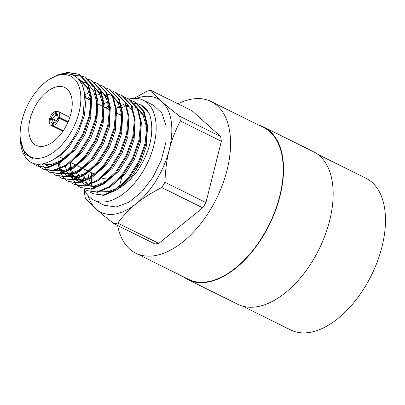 <?xml version="1.0" encoding="UTF-8"?>
<svg xmlns="http://www.w3.org/2000/svg" width="405" height="405" viewBox="0 0 405 405"><rect width="100%" height="100%" fill="white"/><g stroke="black" fill="none" stroke-linecap="round" stroke-linejoin="round"><path stroke-width="0.61" d="M67.883 122.381L59.287 118.118L57.753 118.331A5.376 3.048 116.4 0 1 54.599 122.842A5.376 3.048 116.4 0 1 53.46 123.348L54.766 122.588A4.035 2.283 -63.6 0 0 55.11 122.467M54.467 122.766L52.949 123.419L52.387 125.666L63.129 130.987M52.387 125.666A7.796 4.42 -63.6 0 1 50.989 125.403A7.796 4.42 -63.6 0 1 49.43 119.46L50.964 119.247L52.812 119.627A4.035 2.283 -63.6 0 0 53.657 122.523A4.035 2.283 -63.6 0 0 54.255 122.659M52.812 119.627L56.219 121.313M50.762 119.278L49.618 118.711A7.796 4.42 -63.6 0 1 56.011 111.233L56.447 111.451M68.187 121.687L59.474 117.374A7.796 4.42 -63.6 0 0 57.915 111.431A7.796 4.42 -63.6 0 0 56.518 111.167L55.956 113.41A5.376 3.048 116.4 0 1 58.062 115.845A5.376 3.048 116.4 0 1 57.94 117.582L58.229 118.265M70.9 113.678A32.258 18.276 116.4 0 1 36.161 145.355A32.258 18.276 116.4 0 1 30.066 119.217A32.258 18.276 116.4 0 1 64.805 87.541A32.258 18.276 116.4 0 1 70.9 113.678M109.077 178.701A32.258 18.276 116.4 0 1 102.247 178.073M78.985 112.58A45.026 25.51 -63.6 0 0 49.278 79.365A45.026 25.51 -63.6 0 0 21.981 120.315A45.026 25.51 -63.6 0 0 20.25 137.958A45.026 25.51 -63.6 0 0 46.57 156.284A45.026 25.51 -63.6 0 0 78.985 112.58M20.25 137.958L23.566 150.625L30.729 157.808L33.271 158.79L24.756 153.778L20.488 140.94L20.609 142.489A50.402 28.558 116.4 0 0 21.718 149.268C26.851 164.501 37.057 168.156 52.346 160.228C66.162 152.381 79.37 132.47 83.435 113.491L84.539 92.958L82.215 84.726L78.135 78.519L72.541 74.682L65.782 73.416L58.249 74.773L49.278 79.365M20.488 140.94L20.412 139.771M61.352 73.912L67.605 72.409L78.611 74.13L87.505 83.41L90.998 97.818L89.328 115.557L82.797 133.954L72.46 150.24L59.955 161.959L47.238 167.366L36.956 165.999L33.392 163.539M64.841 73.442L68.359 72.778L78.98 74.323M78.611 74.13L79.36 74.505L88.255 83.784L91.753 98.192L90.077 115.931L83.546 134.328L73.214 150.614L60.709 162.334L47.992 167.741L36.956 165.999M74.135 75.446L81.557 75.978M81.967 76.094L84.812 77.203L93.707 86.483L97.205 100.891L95.529 118.63L88.999 137.027L78.661 153.313L66.157 165.032L53.445 170.439L43.163 169.072L40.576 167.442M84.812 77.203L85.561 77.578L94.461 86.857L97.954 101.265L96.284 119.004L89.753 137.401L79.415 153.687L66.911 165.407L54.194 170.814L43.912 169.447L43.163 169.072M88.168 79.167L91.014 80.276L99.908 89.556L103.407 103.963L101.731 121.703L95.2 140.1L84.868 156.386L72.358 168.105L59.646 173.512L49.364 172.145L46.778 170.515M91.014 80.276L91.768 80.651L100.663 89.93L104.161 104.338L102.485 122.077L95.955 140.474L85.617 156.76L73.113 168.48L60.401 173.887L49.364 172.145M94.375 82.24L97.215 83.349L106.11 92.629L109.608 107.036L107.932 124.775L101.402 143.173L91.069 159.459L78.565 171.178L65.848 176.585L55.566 175.218L52.979 173.588M97.215 83.349L97.969 83.724L106.864 93.003L110.362 107.411L108.687 125.15L102.156 143.547L91.824 159.833L79.314 171.553L66.602 176.96L55.566 175.218M100.577 85.313L103.417 86.422L112.312 95.701L115.81 110.109L114.139 127.848L107.608 146.245L97.271 162.532L84.766 174.251L72.049 179.658L61.768 178.291L59.181 176.661M103.417 86.422L104.171 86.797L113.066 96.076L116.564 110.484L114.888 128.223L108.358 146.62L98.025 162.906L85.521 174.626L72.804 180.033L61.768 178.291M84.564 93.145L85.166 92.77M106.778 88.386L109.623 89.495L118.518 98.774L122.011 113.182L120.341 130.921L113.81 149.318L103.472 165.605L90.968 177.324L78.251 182.731L67.974 181.364L65.387 179.734M109.623 89.495L110.373 89.87L119.267 99.149L122.766 113.557L121.095 131.296L114.564 149.693L104.227 165.979L91.722 177.699L79.005 183.106L67.969 181.364M89.814 96.83L90.118 96.633M112.98 91.459L115.825 92.568L124.72 101.847L128.218 116.255L126.542 133.994L120.012 152.391L109.679 168.677L97.17 180.397L84.458 185.804L74.176 184.437L71.589 182.807M115.825 92.568L116.579 92.942L125.474 102.222L128.967 116.63L127.297 134.369L120.766 152.766L110.428 169.052L97.924 180.772L85.207 186.178L74.925 184.812L74.176 184.437M119.186 94.532L122.026 95.641L130.921 104.92L134.419 119.328L132.744 137.067L126.213 155.464L115.881 171.75L103.371 183.47L90.659 188.877L80.377 187.51L77.79 185.88M122.026 95.641L122.781 96.015L131.676 105.295L135.174 119.703L133.498 137.442L126.968 155.839L116.635 172.125L104.126 183.845L91.414 189.251L80.377 187.51M125.388 97.605L128.228 98.714L137.123 107.993L140.621 122.401L138.95 140.14L132.415 158.537L122.082 174.823L109.578 186.543L96.861 191.95L86.579 190.583L83.992 188.953A55.718 31.57 -63.6 0 0 93.864 200.121A55.718 31.57 -63.6 0 0 105.629 201.827A55.718 31.57 -63.6 0 0 150.913 154.887A55.718 31.57 -63.6 0 0 143.329 100.268A55.718 31.57 -63.6 0 0 131.569 98.562A55.718 31.57 -63.6 0 0 128.917 99.058M128.228 98.714L128.982 99.088L137.877 108.368L141.375 122.776L139.7 140.515L133.169 158.912L122.836 175.193L110.327 186.918L97.615 192.324L86.579 190.583M105.847 107.877L108.722 105.852M131.59 100.678L134.43 101.787L143.329 111.066L146.823 125.474L145.152 143.213L138.621 161.61L128.284 177.896L115.779 189.616L103.062 195.023L92.78 193.656L90.194 192.026M134.435 101.787L135.184 102.161L144.079 111.441L147.577 125.849L145.901 143.588L139.371 161.985L129.038 178.266L116.534 189.991L103.817 195.397L92.78 193.656M40.237 167.174L37.543 164.359M49.744 172.327L47.193 170.621M46.864 170.338L44.641 167.984M44.353 167.609L42.262 164.101M57.181 157.697L57.196 156.922M68.349 181.546L65.802 179.84M65.473 179.557L63.246 177.203M62.962 176.828L61.089 173.765M60.856 173.289L60.082 171.482M59.839 170.824L59.383 169.406M59.211 168.804L58.259 163.878M58.168 163.109L57.976 156.305M69.797 168.617L69.67 166.997M80.757 187.692L78.205 185.986M77.876 185.703L75.654 183.349M75.37 182.974L73.492 179.911M73.259 179.435L72.93 178.716M72.875 178.585L72.485 177.628M72.247 176.97L71.786 175.552M71.619 174.95L70.662 170.024M70.576 169.255L70.369 162.82M143.329 100.268L153.738 105.421L161.879 113.152L166.111 125.92L165.923 142.201L161.322 160.056L152.867 177.344L141.573 192.005L128.785 202.292L116.038 206.985L104.272 205.274L93.864 200.121M92.021 185.642L91.819 184.189M91.738 183.511L91.429 177.896M91.444 176.241L91.616 172.829M120.255 115.015L121.414 114.002M81.061 170.308A55.718 31.57 -63.6 0 0 81.051 170.581M117.637 225.494A84.67 47.972 -63.6 0 0 135.872 253.241L188.512 279.318A84.67 47.972 -63.6 0 0 206.393 281.915A84.67 47.972 -63.6 0 0 275.208 210.585A84.67 47.972 -63.6 0 0 263.685 127.585L211.045 101.503A84.67 47.972 -63.6 0 0 193.165 98.906A84.67 47.972 -63.6 0 0 177.922 103.807M147.952 128.876A84.67 47.972 -63.6 0 0 147.658 129.23M122.462 175.648A84.67 47.972 -63.6 0 0 119.429 186.437M135.872 253.241A84.67 47.972 -63.6 0 0 153.748 255.838A84.67 47.972 -63.6 0 0 222.568 184.503A84.67 47.972 -63.6 0 0 211.045 101.503M88.194 195.752A63.499 35.979 -63.6 0 0 96.106 209.041A63.499 35.979 -63.6 0 0 136.303 203.588A63.499 35.979 -63.6 0 0 169.199 149.896A63.499 35.979 -63.6 0 0 161.904 101.66A63.499 35.979 -63.6 0 0 143.785 96.501A63.499 35.979 -63.6 0 0 136.424 98.4M220.634 136.546A71.594 40.566 116.4 0 1 221.348 141.274L180.346 120.958A71.594 40.566 -63.6 0 0 179.633 116.23L220.634 136.546L192.076 110.818L151.075 90.502A71.594 40.566 -63.6 0 0 149.121 90.71A71.594 40.566 -63.6 0 0 147.136 91.039L134.111 98.349M259.058 125.292A85.156 48.251 116.4 0 1 263.903 127.145A85.156 48.251 116.4 0 1 280.002 196.136A85.156 48.251 116.4 0 1 188.295 279.759A85.156 48.251 116.4 0 1 183.885 277.025M263.903 127.145L313.526 151.728A85.156 48.251 116.4 0 1 329.624 220.72A85.156 48.251 116.4 0 1 237.917 304.342L188.295 279.759M317.94 154.462L365.948 178.246A84.67 47.972 116.4 0 1 377.475 261.245A84.67 47.972 116.4 0 1 308.656 332.581A84.67 47.972 116.4 0 1 290.775 329.984L242.767 306.195M158.775 243.39A71.594 40.566 116.4 0 1 154.837 243.926L113.835 223.616A71.594 40.566 -63.6 0 0 117.774 223.079L158.775 243.39L202.728 207.826L161.727 187.515A71.594 40.566 -63.6 0 0 164.951 182.25L205.953 202.566A71.594 40.566 116.4 0 1 202.728 207.826M84.675 190.471L84.564 193.16A71.594 40.566 -63.6 0 0 85.278 197.888C87.779 201.047 91.388 204.768 96.106 209.041C100.582 213.07 106.49 217.93 113.835 223.616M145.309 146.008L146.691 144.889M221.348 141.274L205.953 202.566M136.51 169.892L137.66 165.326M151.075 90.502C153.819 93.909 157.429 97.625 161.904 101.66C166.733 105.989 172.646 110.849 179.633 116.23M180.346 120.958C175.562 129.99 171.847 139.634 169.199 149.896C166.789 159.499 165.372 170.282 164.951 182.25M161.727 187.515C151.662 192.659 143.188 198.015 136.303 203.588C129.008 209.562 122.831 216.057 117.774 223.079M117.425 189.368L121.834 186.563L129.747 180.028C134.5 174.783 136.91 171.928 136.971 171.462C138.166 170.034 140.221 166.683 143.137 161.408C145.344 156.993 146.909 153.363 147.83 150.518C148.691 148.255 150.387 142.064 150.766 139.492C151.318 137.006 151.673 133.503 151.829 128.987C151.622 121.024 150.417 115.298 148.205 111.81A50.402 28.558 -63.6 0 0 140.975 105.027A50.402 28.558 -63.6 0 0 137.999 103.903M137.589 103.796A50.402 28.558 -63.6 0 0 134.495 103.326M87.9 172.9L88.695 177.704M89.13 179.329L90.776 183.49M91.277 184.422L92.396 186.184M94.451 188.568L94.942 189.024M98.253 191.261L98.866 191.545M99.721 191.894L112.838 191.444M116.362 108.024L119.637 106.231M121.546 105.361L123.566 104.576M126.193 103.781L126.507 103.7M137.791 103.751L140.636 104.86L148.205 111.81M33.271 158.79L30.679 157.783M82.174 84.64L82.752 85.718L85.971 98.84L84.483 114.985L78.58 131.731L69.22 146.554L60.613 155.201L51.531 160.689M79.097 79.598L80.833 80.337L88.958 88.791L90.305 92.001M91.727 97.777L90.685 118.057L84.782 134.804L75.421 149.627L60.517 162.466M55.718 164.491L52.559 165.235L43.102 163.939M80.62 81.724L86.25 83.045M97.929 100.85L96.886 121.13L90.983 137.877L81.623 152.7L66.719 165.539M49.223 166.966L44.909 163.488M93.236 86.483L93.869 86.812M94.669 87.288L101.361 94.937L102.708 98.147M104.136 103.923L103.093 124.203L97.185 140.95L87.824 155.773L72.92 168.612M68.121 170.637L64.962 171.381L56.194 170.409M83.789 89.302L84.184 89.166M100.217 90.199L97.889 88.786L100.07 89.885M100.87 90.361L107.563 98.01L108.91 101.22M110.337 106.996L109.294 127.276L103.391 144.023L94.026 158.846L79.122 171.685M74.323 173.71L71.164 174.454L62.395 173.482M84.766 94.74L89.211 92.664M116.539 110.069L115.496 130.349L109.593 147.096L100.232 161.919L85.328 174.757M80.524 176.782L77.37 177.527L68.602 176.555M67.291 175.891L63.843 173.082M63.428 172.601L62.659 171.598M62.102 170.773L60.983 168.743M60.709 168.151L59.15 163.347M58.345 156.907L58.33 156.335M88.513 99.286L90.345 98.167M97.195 95.114L99.934 94.416M100.992 94.228L101.721 94.127M102.338 94.061L104.009 93.975M104.966 93.99L106.814 94.157M107.452 94.259L107.705 94.309M108.575 94.502L111.061 95.337M111.846 95.701L112.474 96.031M113.273 96.501L119.971 104.156L121.318 107.365M122.74 113.142L121.697 133.422L115.795 150.169L106.434 164.992L91.53 177.83M86.731 179.855L83.572 180.6L74.803 179.628M73.492 178.964L71.351 177.436M70.688 176.823L70.045 176.155M68.86 174.671L67.184 171.816M66.385 169.923L65.352 166.42M103.397 98.187L106.135 97.489M108.54 97.134L110.211 97.048M113.653 97.332L113.911 97.382M128.942 116.215L127.899 136.495L121.996 153.242L112.636 168.065L97.732 180.903M80.236 182.331L77.557 180.508M76.894 179.896L76.251 179.228M75.836 178.747L75.062 177.744M74.505 176.919L73.391 174.889M73.118 174.297L71.558 169.493M71.396 168.743L70.753 163.053M104.11 103.564L107.816 101.883M124.249 101.847L124.882 102.176M125.682 102.647L132.374 110.302L133.721 113.511M135.148 119.288L134.106 139.568L128.203 156.315L118.837 171.138L103.933 183.976M99.134 186.001L95.975 186.745L87.207 185.773M85.895 185.11L83.759 183.581M83.096 182.969L82.453 182.301M82.038 181.82L81.263 180.817M80.711 179.992L79.593 177.962M78.788 176.069L77.76 172.565M107.117 108.505L108.95 107.386M141.35 122.361L140.307 142.641L134.404 159.388L125.044 174.211L110.135 187.049M89.297 186.042L88.654 185.374M87.47 183.89L85.794 181.035M84.994 179.142L83.962 175.638M83.157 169.199L83.141 168.667M122.006 107.406L124.74 106.707M127.145 106.353L128.82 106.267M132.263 106.55L132.516 106.601M136.657 107.993L137.285 108.322M138.085 108.793L144.782 116.448L146.129 119.652M147.552 125.434L146.509 145.714L140.606 162.461L131.245 177.284L121.834 186.563M78.924 79.4L87.404 88.027L90.32 98L90.33 110.312M68.668 154.513L59.707 161.291L51.005 164.465L43.274 163.903M80.19 81.061L85.485 82.64L87.814 84.053M88.72 84.761L93.611 91.1L96.527 101.073L96.532 113.385M47.891 166.313L45.679 164.936M44.99 164.374L44.236 163.676M91.687 85.713L94.016 87.126M94.922 87.834L99.812 94.173L102.728 104.146L102.738 116.458M81.076 160.658L72.11 167.437L63.413 170.611L56.553 170.318M55.561 170.009L54.098 169.386M83.465 88.133L83.774 88.037M101.123 90.907L106.014 97.246L108.93 107.219L108.94 119.531M87.278 163.731L78.317 170.51L69.614 173.684L62.76 173.391M61.768 173.082L60.299 172.459L61.849 173.229M84.579 93.256L85.202 92.953M93.479 166.804L84.518 173.583L75.816 176.757L68.961 176.464M67.969 176.155L63.231 173.264M62.76 172.808L61.692 171.604M61.104 170.834L60.041 169.148M59.737 168.586L57.971 164.045M56.897 157.879L56.852 157.191M86.959 98.521L90.123 96.668M110.292 94.932L112.625 96.344M113.532 97.053L118.417 103.391L121.333 113.365L121.343 125.677M99.686 169.877L90.72 176.656L82.023 179.83L75.163 179.536M74.171 179.228L72.703 178.605L74.257 179.374M78.909 181.678L76.692 180.301M76.003 179.739L75.634 179.41M75.168 178.954L74.095 177.749M73.513 176.98L72.444 175.294M72.146 174.732L70.374 170.191M112.089 176.023L103.128 182.802L94.426 185.976L87.566 185.682M86.574 185.374L81.84 182.483M81.37 182.027L80.296 180.822M79.714 180.053L78.651 178.367M78.347 177.805L78.135 177.39M77.669 176.383L76.58 173.264M105.568 107.74L108.727 105.887M88.411 185.885L88.042 185.556M86.498 183.895L84.853 181.44M84.549 180.878L84.336 180.463M83.876 179.456L82.782 176.337M81.709 170.171L81.683 169.837M116.387 108.236L119.85 106.834M121.763 106.267L124.249 105.751M126.861 105.508L128.228 105.513M135.103 107.224L137.437 108.636M138.343 109.345L143.228 115.683L146.144 125.656L146.154 137.968M124.492 182.169L115.531 188.948L106.829 192.122L99.974 191.828M98.982 191.519L97.514 190.897M94.613 188.958L94.243 188.629M92.117 186.199L91.054 184.513M88.573 177.76L87.885 172.91M63.291 130.749L52.898 125.596A7.796 4.42 -63.6 0 0 59.287 118.118M52.898 125.596L53.46 123.348M52.949 123.419A5.376 3.048 116.4 0 1 50.964 119.247M56.66 120.69L52.999 118.878L51.151 118.503L49.618 118.711M51.151 118.503A5.376 3.048 116.4 0 1 55.444 113.481L56.123 115.222L57.966 116.134M56.011 111.233L55.444 113.481M57.712 115.688L56.634 115.157L55.956 113.41M59.474 117.374L57.94 117.582M56.123 115.222A4.035 2.283 -63.6 0 0 52.999 118.878M58.072 116.483A4.035 2.283 -63.6 0 0 57.237 115.293A4.035 2.283 -63.6 0 0 56.634 115.157M57.915 111.431L69.837 117.339M94.476 174.246L89.373 171.715M88.619 171.34L83.172 168.642M82.418 168.267L77.421 165.792M75.872 165.027L70.764 162.496M63.463 158.881L58.087 156.214M140.636 104.86L140.975 105.027M79.279 79.567L80.833 80.337M66.501 175.532L68.05 176.302M121.576 115.668L116.924 113.365M109.173 109.522L104.242 107.082M103.488 106.707L98.319 104.146M92.112 101.073L91.834 100.936M91.084 100.561L84.984 97.539M50.989 125.403L62.917 131.306"/></g></svg>
